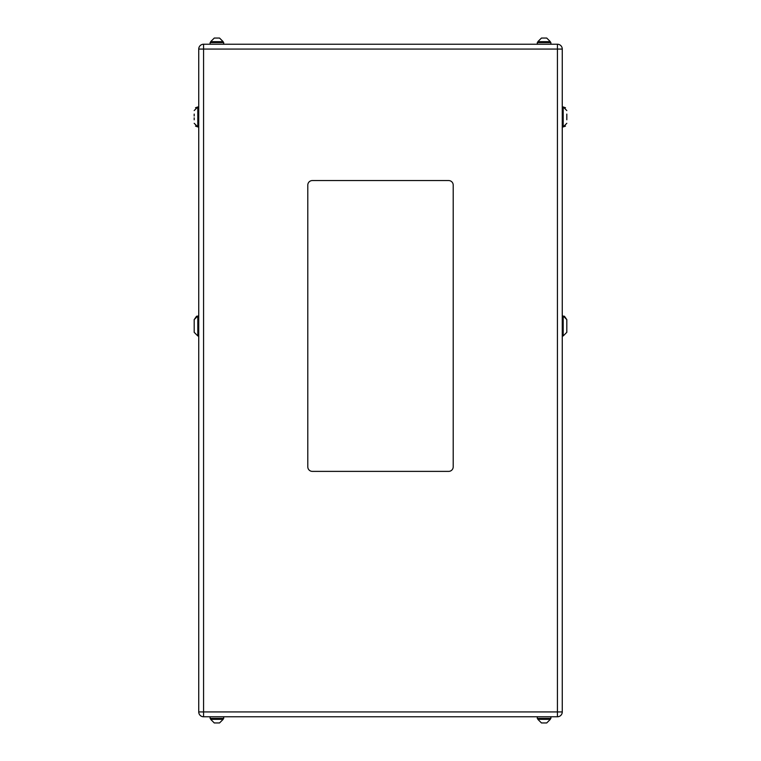 <?xml version="1.0" encoding="UTF-8"?>
<svg xmlns="http://www.w3.org/2000/svg" width="761" height="761" viewBox="0 0 761 761"><rect width="100%" height="100%" fill="white"/><g stroke="black" fill="none" stroke-linecap="round" stroke-linejoin="round"><path stroke-width="1.14" d="M219.387 722.95L214.431 722.95M546.569 722.95L541.613 722.95M537.295 716.767L537.295 718.403L550.888 718.403L550.888 716.767M210.112 716.767L210.112 718.403L223.705 718.403L223.705 716.767M214.431 38.05L219.387 38.05M541.613 38.05L546.569 38.05M537.295 44.233L537.295 42.597L550.888 42.597L550.888 44.233M210.112 44.233L210.112 42.597L223.705 42.597L223.705 44.233M194.188 332.329L197.822 335.962L194.188 332.329L194.188 319.61L197.822 315.977L197.822 335.962L198.735 335.962M566.812 319.61L566.812 332.329L563.178 335.962L563.178 315.977L566.812 319.61L564.386 316.176M194.188 116.024L194.188 114.074M566.812 116.024L566.812 119.8M566.812 114.074L566.812 117.85M194.188 119.8L194.188 117.85M198.735 711.935L198.735 49.065A4.832 4.832 0 0 1 203.567 44.233L557.433 44.233L557.433 49.065L203.567 49.065L203.567 711.935L557.433 711.935L557.433 49.065L562.265 49.065L562.265 711.935A4.832 4.832 0 0 1 557.433 716.767L203.567 716.767A4.832 4.832 0 0 1 198.735 711.935L203.567 711.935L203.567 716.767A4.832 4.832 0 0 1 198.735 711.935M312.333 471.382L448.667 471.382A4.547 4.547 0 0 0 453.204 466.835L453.204 185.104A4.547 4.547 0 0 0 448.667 180.557L312.333 180.557A4.547 4.547 0 0 0 307.796 185.104L307.796 466.835A4.547 4.547 0 0 0 312.333 471.382M562.265 49.065A4.832 4.832 0 0 0 557.433 44.233A4.832 4.832 0 0 1 562.265 49.065M210.645 718.403L210.645 719.316L223.173 719.316L219.539 722.95L223.173 719.316L223.173 718.403M537.827 718.403L537.827 719.316L550.355 719.316L546.721 722.95L550.355 719.316L550.355 718.403M219.539 38.05L223.173 41.684L219.539 38.05L223.173 41.684L210.645 41.684L210.645 42.597M546.721 38.05L550.355 41.684L546.721 38.05L550.355 41.684L537.827 41.684L537.827 42.597M195.51 107.767L197.822 106.94L194.188 110.573L197.822 106.94L197.822 126.935L198.735 126.935M562.265 126.935L563.178 126.935L563.178 106.94L566.812 110.573L563.178 106.94L565.49 107.767M557.433 711.935L562.265 711.935A4.832 4.832 0 0 1 557.433 716.767L557.433 711.935M203.567 49.065L198.735 49.065A4.832 4.832 0 0 1 203.567 44.233L203.567 49.065M223.173 41.684L223.173 42.597M550.355 41.684L550.355 42.597M198.735 315.977L197.774 315.977M196.614 316.176L194.188 319.61M562.265 315.977L563.226 315.977M197.822 106.94L198.735 106.94M563.178 106.94L562.265 106.94M563.178 126.935L566.812 123.301L563.178 126.935L565.49 126.107M197.822 126.935L194.188 123.301L197.822 126.935L195.51 126.107M566.812 332.329L563.178 335.962L562.265 335.962M537.827 41.684L541.461 38.05M210.645 41.684L214.279 38.05M537.827 719.316L541.461 722.95L537.827 719.316M210.645 719.316L214.279 722.95L210.645 719.316"/></g></svg>
